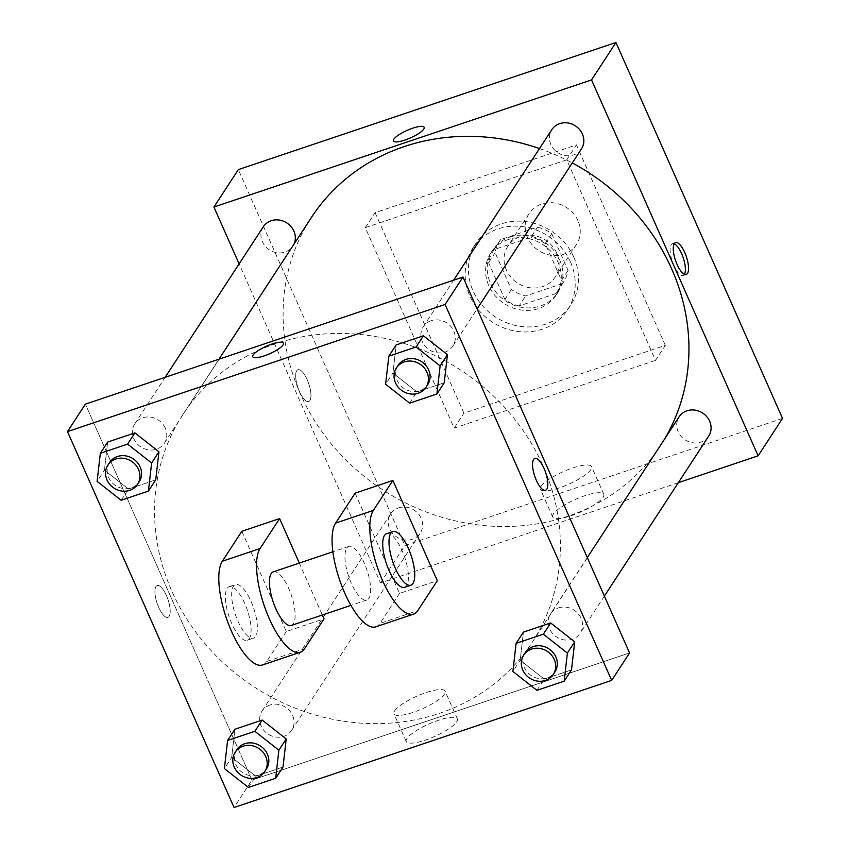 <?xml version="1.0" encoding="UTF-8"?>
<svg xmlns="http://www.w3.org/2000/svg" width="850" height="850" viewBox="0 0 850 850"><rect width="100%" height="100%" fill="white"/><g stroke="black" fill="none" stroke-linecap="round" stroke-linejoin="round"><path stroke-width="0.64" stroke-dasharray="4.25 3.19" d="M577.904 220.649A28.273 25.638 -146.9 0 0 554.359 202.969A28.273 25.638 -146.9 0 0 529.051 213.679A28.273 25.638 -146.9 0 0 538.73 250.601A28.273 25.638 -146.9 0 0 576.417 244.577A28.273 25.638 -146.9 0 0 577.904 220.649M556.75 253.087A28.273 25.638 -146.9 0 0 533.205 235.407A28.273 25.638 -146.9 0 0 507.896 246.117A28.273 25.638 -146.9 0 0 517.576 283.039A28.273 25.638 -146.9 0 0 555.263 277.004A28.273 25.638 -146.9 0 0 556.75 253.087M562.541 283.539L525.608 295.97A37.974 34.436 -146.9 0 1 511.402 289.478L495.114 252.716A37.974 34.436 -146.9 0 1 499.768 240.826A37.974 34.436 -146.9 0 1 500.618 239.594L537.551 227.163A37.974 34.436 -146.9 0 1 551.756 233.654L568.044 270.417A37.974 34.436 -146.9 0 1 563.38 282.306A37.974 34.436 -146.9 0 1 562.541 283.539L556.028 293.526L519.095 305.957L525.608 295.97M500.618 239.594L494.116 249.571L531.038 237.139L537.551 227.163M551.756 233.654L545.243 243.631L561.531 280.394L568.044 270.417M545.243 243.631A37.974 34.436 -146.9 0 0 531.038 237.139M494.116 249.571A37.974 34.436 -146.9 0 0 493.266 250.803A37.974 34.436 -146.9 0 0 488.601 262.703L495.114 252.716M519.095 305.957A37.974 34.436 -146.9 0 1 504.889 299.466L488.601 262.703M556.028 293.526A37.974 34.436 -146.9 0 0 556.878 292.283A37.974 34.436 -146.9 0 0 561.531 280.394M509.798 237.086A38.877 35.254 33.1 0 1 553.361 249.921A38.877 35.254 33.1 0 1 557.632 292.783A38.877 35.254 33.1 0 1 505.814 301.081A38.877 35.254 33.1 0 1 492.501 250.314A38.877 35.254 33.1 0 1 509.798 237.086M508.172 239.583A38.877 35.254 -146.9 0 0 490.875 252.801A38.877 35.254 -146.9 0 0 504.188 303.578A38.877 35.254 -146.9 0 0 556.006 295.279A38.877 35.254 -146.9 0 0 558.057 262.384A38.877 35.254 -146.9 0 0 508.172 239.583M504.889 299.466L511.402 289.478M573.793 257.093A56.546 51.276 -146.9 0 0 526.702 221.722A56.546 51.276 -146.9 0 0 476.074 243.153A56.546 51.276 -146.9 0 0 495.433 316.997A56.546 51.276 -146.9 0 0 570.807 304.927A56.546 51.276 -146.9 0 0 573.793 257.093M570.531 262.087A56.546 51.276 -146.9 0 0 523.451 226.706A56.546 51.276 -146.9 0 0 472.823 248.147A56.546 51.276 -146.9 0 0 492.171 321.991A56.546 51.276 -146.9 0 0 567.556 309.921A56.546 51.276 -146.9 0 0 570.531 262.087M665.306 345.376L576.459 144.893L375.073 212.691L463.909 413.164L665.306 345.376L655.541 360.347L566.706 159.864L365.309 227.662L454.144 428.134L655.541 360.347M454.144 428.134L463.909 413.164M782.521 418.391L404.908 545.509L238.329 169.607M708.698 436.114A17.669 16.023 33.1 0 1 685.143 439.886A17.669 16.023 33.1 0 1 679.097 416.819M581.432 148.931A17.669 16.023 33.1 0 1 557.876 152.702A17.669 16.023 33.1 0 1 551.831 129.625M263.341 226.738A17.669 16.023 -146.9 0 0 269.386 249.815A17.669 16.023 -146.9 0 0 292.942 246.043A17.669 16.023 -146.9 0 0 293.962 244.194M678.343 482.672L380.502 582.93L239.116 263.882M398.459 507.918A17.669 16.023 33.1 0 1 418.264 513.751A17.669 16.023 33.1 0 1 420.208 533.226A17.669 16.023 33.1 0 1 396.652 536.998A17.669 16.023 33.1 0 1 390.596 513.931A17.669 16.023 33.1 0 1 398.459 507.918M539.484 148.569A208.516 189.104 33.1 0 1 572.294 162.956M664.519 439.174A208.516 189.104 33.1 0 1 660.684 445.326A208.516 189.104 33.1 0 1 382.723 489.823A208.516 189.104 33.1 0 1 311.355 217.526M553.361 514.038A27.965 6.864 -23.9 0 0 552.691 516.981A27.965 6.864 -23.9 0 0 581.028 511.923A27.965 6.864 -23.9 0 0 603.819 494.328A27.965 6.864 -23.9 0 0 580.114 497.452A27.965 6.864 -23.9 0 0 553.361 514.038M380.502 582.93L404.908 545.509M309.91 400.509A16.788 5.748 71.4 0 0 308.008 381.714A16.788 5.748 71.4 0 0 297.957 369.718A16.788 5.748 71.4 0 0 297.861 387.462A16.788 5.748 71.4 0 0 308.667 401.54A16.788 5.748 71.4 0 0 309.91 400.509A16.788 5.748 -108.6 0 1 308.678 401.54A16.788 5.748 -108.6 0 1 297.872 387.462A16.788 5.748 -108.6 0 1 297.967 369.718A16.788 5.748 -108.6 0 1 308.019 381.714A16.788 5.748 -108.6 0 1 309.91 400.509M365.309 227.662L375.073 212.691M566.706 159.864L576.459 144.893M541.078 486.317A27.965 6.864 156.1 0 1 567.832 469.731A27.965 6.864 156.1 0 1 591.536 466.608A27.965 6.864 156.1 0 1 568.746 484.213A27.965 6.864 156.1 0 1 540.409 489.271A27.965 6.864 156.1 0 1 541.078 486.317M393.486 140.93L393.486 140.93A16.788 4.122 -23.9 0 0 404.972 140.059A16.788 4.122 -23.9 0 0 424.182 127.33L424.182 127.33M674.209 243.833A16.788 5.748 71.4 0 0 672.393 243.674A16.788 5.748 71.4 0 0 671.16 244.704A16.788 5.748 71.4 0 0 673.051 263.5A16.788 5.748 71.4 0 0 683.113 275.496A16.788 5.748 71.4 0 0 684.463 274.274M275.57 343.74A208.516 189.104 -146.9 0 0 182.814 414.651A208.516 189.104 -146.9 0 0 254.182 686.949A208.516 189.104 -146.9 0 0 532.132 642.451A208.516 189.104 -146.9 0 0 543.129 466.055A208.516 189.104 -146.9 0 0 275.57 343.74M558.407 607.92A17.669 16.023 33.1 0 1 578.213 613.753A17.669 16.023 33.1 0 1 580.157 633.239A17.669 16.023 33.1 0 1 564.336 639.933A17.669 16.023 33.1 0 1 549.621 628.883A17.669 16.023 33.1 0 1 550.545 613.934A17.669 16.023 33.1 0 1 558.407 607.92M165.325 428.219A17.669 16.023 -146.9 0 0 150.609 417.159A17.669 16.023 -146.9 0 0 134.789 423.863A17.669 16.023 -146.9 0 0 140.845 446.941A17.669 16.023 -146.9 0 0 164.401 443.169A17.669 16.023 -146.9 0 0 165.325 428.219M431.152 320.737A17.669 16.023 -146.9 0 0 423.289 326.751A17.669 16.023 -146.9 0 0 429.335 349.828A17.669 16.023 -146.9 0 0 452.891 346.056A17.669 16.023 -146.9 0 0 453.826 331.107A17.669 16.023 -146.9 0 0 431.152 320.737M269.918 705.032A17.669 16.023 -146.9 0 0 262.055 711.046A17.669 16.023 -146.9 0 0 268.101 734.124A17.669 16.023 -146.9 0 0 291.656 730.352A17.669 16.023 -146.9 0 0 292.591 715.403A17.669 16.023 -146.9 0 0 269.918 705.032M251.951 780.056L629.563 652.938L251.951 780.056L85.382 404.154L251.951 780.056L234.058 807.5M525.332 652.609A17.669 16.023 -146.9 0 0 531.378 675.686A17.669 16.023 -146.9 0 0 554.933 671.914M536.913 690.338L544.234 679.118L571.487 669.938L544.234 679.118L520.2 660.206L523.419 632.124L520.2 660.206L512.879 671.436M236.831 749.721A17.669 16.023 -146.9 0 0 242.887 772.799A17.669 16.023 -146.9 0 0 266.443 769.027M248.423 787.451L255.744 776.231L282.997 767.051L255.744 776.231L231.71 757.318L234.919 729.236L231.71 757.318L224.389 768.549M398.066 365.426A17.669 16.023 -146.9 0 0 404.111 388.503A17.669 16.023 -146.9 0 0 427.667 384.731M409.658 403.155L416.978 391.924L444.231 382.755L416.978 391.924L392.944 373.022L396.153 344.941L392.944 373.022L385.613 384.253M109.576 462.538A17.669 16.023 -146.9 0 0 115.621 485.616A17.669 16.023 -146.9 0 0 139.177 481.844M121.157 500.267L128.477 489.037L155.731 479.868L128.477 489.037L104.444 470.135L107.663 442.053L104.444 470.135L97.123 481.366M534.82 458.447L534.82 458.437A16.788 5.748 71.4 0 0 534.82 458.447A16.788 5.748 71.4 0 0 533.577 459.478A16.788 5.748 71.4 0 0 535.468 478.263A16.788 5.748 71.4 0 0 545.53 490.259L545.53 490.259M406.916 738.597A27.965 6.864 -23.9 0 0 406.247 741.551A27.965 6.864 -23.9 0 0 434.594 736.493A27.965 6.864 -23.9 0 0 457.374 718.898A27.965 6.864 -23.9 0 0 433.67 722.022A27.965 6.864 -23.9 0 0 406.916 738.597M394.634 710.887A27.965 6.864 156.1 0 1 421.388 694.301A27.965 6.864 156.1 0 1 445.092 691.178A27.965 6.864 156.1 0 1 422.312 708.773A27.965 6.864 156.1 0 1 393.964 713.83A27.965 6.864 156.1 0 1 394.634 710.887M169.161 616.346A16.788 5.748 71.4 0 0 167.269 597.55A16.788 5.748 71.4 0 0 157.208 585.554A16.788 5.748 71.4 0 0 157.112 603.298A16.788 5.748 71.4 0 0 167.928 617.376A16.788 5.748 71.4 0 0 169.161 616.346A16.788 5.748 -108.6 0 1 167.928 617.366A16.788 5.748 -108.6 0 1 157.123 603.298A16.788 5.748 -108.6 0 1 157.218 585.554A16.788 5.748 -108.6 0 1 167.269 597.55A16.788 5.748 -108.6 0 1 169.171 616.335M252.737 356.756L252.737 356.766A16.788 4.122 -23.9 0 0 264.223 355.895A16.788 4.122 -23.9 0 0 283.433 343.166A16.788 4.122 -23.9 0 0 283.433 343.156L283.433 343.166M128.477 489.037L104.444 470.135M255.744 776.231L231.71 757.318M544.234 679.118L520.2 660.206M416.978 391.924L392.944 373.022M299.317 563.082L322.331 615.007M241.846 531.303L286.259 631.539L324.02 618.832M355.13 493.17L399.543 593.406L437.304 580.699M351.305 583.206A28.273 9.69 -108.6 0 1 348.787 546.433A28.273 9.69 -108.6 0 1 366.987 570.138A28.273 9.69 -108.6 0 1 366.828 600.026A28.273 9.69 -108.6 0 1 351.305 583.206M399.543 593.406L380.024 623.347L417.786 610.64M375.849 626.822A56.546 19.38 71.4 0 0 380.024 623.347M273.264 571.859A28.273 9.69 -108.6 0 1 291.476 595.563A28.273 9.69 -108.6 0 1 291.306 625.451M386.548 533.726A28.273 9.69 -108.6 0 1 404.749 557.43A28.273 9.69 -108.6 0 1 404.589 587.318M251.037 601.386A28.273 9.69 -108.6 0 1 253.544 638.159A28.273 9.69 -108.6 0 1 235.344 614.454A28.273 9.69 -108.6 0 1 235.503 584.566A28.273 9.69 -108.6 0 1 251.037 601.386M286.259 631.539L266.741 661.481A56.546 19.38 -108.6 0 1 262.565 664.955M244.747 603.5A28.273 9.69 71.4 0 0 229.213 586.681A28.273 9.69 71.4 0 0 229.054 616.569A28.273 9.69 71.4 0 0 247.254 640.273A28.273 9.69 71.4 0 0 244.747 603.5M266.741 661.481L304.502 648.773M529.051 213.679L507.896 246.117M576.417 244.577L555.263 277.004M556.006 295.279L557.632 292.783M490.875 252.801L492.501 250.314M493.266 250.803L499.768 240.826M556.878 292.283L563.38 282.306M567.556 309.921L570.807 304.927M472.823 248.147L476.074 243.153M603.819 494.328L591.536 466.608M552.691 516.981L540.409 489.271M675.569 242.611L672.393 243.674M686.279 274.433L683.113 275.496M532.132 642.451L660.684 445.326M182.814 414.651L218.981 359.189M587.308 557.568L550.545 613.934M604.371 596.094L580.157 633.239M164.401 443.169L292.942 246.043M134.789 423.863L165.155 377.304M452.891 346.056L477.116 308.911M423.289 326.751L453.645 280.192M291.656 730.352L420.208 533.226M262.055 711.046L390.596 513.931M457.374 718.898L445.092 691.178M406.247 741.551L393.964 713.83M348.787 546.433L332.881 551.788M366.828 600.026L350.922 605.381M247.254 640.273L253.544 638.159M229.213 586.681L235.503 584.566"/><path stroke-width="1.27" d="M239.116 263.882L213.924 207.039L238.329 169.607L615.942 42.5L782.521 418.391L758.115 455.823L678.343 482.672M404.972 140.048A16.788 4.122 156.1 0 1 393.486 140.93A16.788 4.122 156.1 0 1 407.161 130.358A16.788 4.122 156.1 0 1 424.182 127.33A16.788 4.122 156.1 0 1 404.972 140.048M213.924 207.039L591.536 79.932L615.942 42.5M587.308 557.568L679.097 416.819A17.669 16.023 33.1 0 1 686.959 410.805A17.669 16.023 33.1 0 1 706.754 416.638A17.669 16.023 33.1 0 1 708.698 436.114L604.371 596.094M453.645 280.192L551.831 129.625A17.669 16.023 33.1 0 1 559.693 123.622A17.669 16.023 33.1 0 1 579.498 129.455A17.669 16.023 33.1 0 1 581.432 148.931L477.116 308.911M293.962 244.194A17.669 16.023 -146.9 0 0 293.877 231.094A17.669 16.023 -146.9 0 0 279.161 220.044A17.669 16.023 -146.9 0 0 263.341 226.738L165.155 377.304M591.536 79.932L758.115 455.823M218.981 359.189L311.355 217.526A208.516 189.104 33.1 0 1 404.122 146.614A208.516 189.104 33.1 0 1 539.484 148.569M572.294 162.956A208.516 189.104 33.1 0 1 664.519 439.174M674.326 243.642A16.788 5.748 -108.6 0 1 675.569 242.611A16.788 5.748 -108.6 0 1 686.375 256.689A16.788 5.748 -108.6 0 1 686.279 274.433A16.788 5.748 -108.6 0 1 676.228 262.438A16.788 5.748 -108.6 0 1 674.326 243.642M424.182 127.33A16.788 4.122 -23.9 0 0 407.161 130.369A16.788 4.122 -23.9 0 0 393.486 140.93M684.463 274.274A16.788 5.748 71.4 0 0 683.209 257.752A16.788 5.748 71.4 0 0 674.209 243.833M85.382 404.154L462.995 277.047L629.563 652.938L611.671 680.393L234.058 807.5L67.479 431.609L85.382 404.154L462.995 277.047L629.563 652.938M512.879 671.436L516.099 643.354L543.341 634.185L567.386 653.087L564.166 681.169L536.913 690.338L512.879 671.436M553.308 674.411L554.933 671.914A17.669 16.023 -146.9 0 0 555.868 656.965A17.669 16.023 -146.9 0 0 541.153 645.915A17.669 16.023 -146.9 0 0 525.332 652.609L523.706 655.106A17.669 16.023 -146.9 0 0 529.752 678.183A17.669 16.023 -146.9 0 0 553.308 674.411A17.669 16.023 -146.9 0 0 554.242 659.462A17.669 16.023 -146.9 0 0 539.527 648.401A17.669 16.023 -146.9 0 0 523.706 655.106M516.099 643.354L523.419 632.124L550.673 622.954L574.706 641.856L571.487 669.938L564.166 681.169M543.341 634.185L550.673 622.954L574.706 641.856L571.487 669.938M567.386 653.087L574.706 641.856M224.389 768.549L227.598 740.467L254.851 731.298L278.885 750.199L275.676 778.281L248.423 787.451L224.389 768.549M264.807 771.524L266.443 769.027A17.669 16.023 -146.9 0 0 267.368 754.077A17.669 16.023 -146.9 0 0 252.652 743.028A17.669 16.023 -146.9 0 0 236.831 749.721L235.206 752.218A17.669 16.023 -146.9 0 0 241.251 775.296A17.669 16.023 -146.9 0 0 264.807 771.524A17.669 16.023 -146.9 0 0 265.742 756.574A17.669 16.023 -146.9 0 0 251.026 745.514A17.669 16.023 -146.9 0 0 235.206 752.218M227.598 740.467L234.919 729.236L262.172 720.067L286.206 738.969L282.997 767.051L275.676 778.281M254.851 731.298L262.172 720.067L286.206 738.969L282.997 767.051M278.885 750.199L286.206 738.969M385.613 384.253L388.832 356.171L416.086 347.002L440.119 365.904L436.911 393.986L409.658 403.155L385.613 384.253M426.041 387.228L427.667 384.731A17.669 16.023 -146.9 0 0 428.602 369.782A17.669 16.023 -146.9 0 0 413.886 358.721A17.669 16.023 -146.9 0 0 398.066 365.426L396.44 367.922A17.669 16.023 -146.9 0 0 402.486 391A17.669 16.023 -146.9 0 0 426.041 387.228A17.669 16.023 -146.9 0 0 426.976 372.279A17.669 16.023 -146.9 0 0 412.261 361.218A17.669 16.023 -146.9 0 0 396.44 367.922M388.832 356.171L396.153 344.941L423.406 335.771L447.44 354.673L444.231 382.755L436.911 393.986M416.086 347.002L423.406 335.771L447.44 354.673L444.231 382.755M440.119 365.904L447.44 354.673M97.123 481.366L100.343 453.284L127.585 444.114L151.629 463.016L148.41 491.098L121.157 500.267L97.123 481.366M137.551 484.341L139.177 481.844A17.669 16.023 -146.9 0 0 140.112 466.894A17.669 16.023 -146.9 0 0 125.396 455.834A17.669 16.023 -146.9 0 0 109.576 462.538L107.95 465.035A17.669 16.023 -146.9 0 0 113.996 488.112A17.669 16.023 -146.9 0 0 137.551 484.341A17.669 16.023 -146.9 0 0 138.486 469.391A17.669 16.023 -146.9 0 0 123.771 458.331A17.669 16.023 -146.9 0 0 107.95 465.035M100.343 453.284L107.663 442.053L134.916 432.884L158.95 451.786L155.731 479.868L148.41 491.098M127.585 444.114L134.916 432.884L158.95 451.786L155.731 479.868M151.629 463.016L158.95 451.786M545.53 490.259A16.788 5.748 71.4 0 0 545.626 472.515A16.788 5.748 71.4 0 0 534.82 458.437A16.788 5.748 -108.6 0 1 545.626 472.515A16.788 5.748 -108.6 0 1 545.53 490.259A16.788 5.748 -108.6 0 1 535.479 478.263A16.788 5.748 -108.6 0 1 533.587 459.467A16.788 5.748 -108.6 0 1 534.82 458.437M67.479 431.609L445.092 304.491L462.995 277.047M445.092 304.491L611.671 680.393M264.223 355.884A16.788 4.122 156.1 0 1 252.737 356.756A16.788 4.122 156.1 0 1 266.422 346.194A16.788 4.122 156.1 0 1 283.433 343.156A16.788 4.122 156.1 0 1 264.223 355.884M283.433 343.156A16.788 4.122 -23.9 0 0 266.422 346.194A16.788 4.122 -23.9 0 0 252.737 356.766M107.663 442.053L134.916 432.884M234.919 729.236L262.172 720.067M523.419 632.124L550.673 622.954M396.153 344.941L423.406 335.771M322.331 615.007L324.02 618.832L304.502 648.773A56.546 19.38 -108.6 0 1 300.326 652.247L262.565 664.955A56.546 19.38 -108.6 0 1 228.703 624.548A56.546 19.38 -108.6 0 1 222.317 561.244L241.846 531.303L279.608 518.585L299.317 563.082M413.61 614.114L375.849 626.822A56.546 19.38 71.4 0 1 341.976 586.415A56.546 19.38 71.4 0 1 335.601 523.111L355.13 493.17L392.891 480.452L437.304 580.699L417.786 610.64A56.546 19.38 -108.6 0 1 413.61 614.114A56.546 19.38 -108.6 0 1 379.737 573.707A56.546 19.38 -108.6 0 1 373.362 510.393L392.891 480.452M350.922 605.381L291.306 625.451A28.273 9.69 -108.6 0 1 275.783 608.632A28.273 9.69 -108.6 0 1 273.264 571.859L332.881 551.788M300.326 652.247A56.546 19.38 -108.6 0 1 266.464 611.841A56.546 19.38 -108.6 0 1 260.079 548.526L279.608 518.585M410.89 585.193L404.589 587.318A28.273 9.69 -108.6 0 1 389.066 570.499A28.273 9.69 -108.6 0 1 386.548 533.726L392.849 531.601A28.273 9.69 -108.6 0 1 411.049 555.305A28.273 9.69 -108.6 0 1 410.89 585.193A28.273 9.69 -108.6 0 1 395.356 568.384A28.273 9.69 -108.6 0 1 392.849 531.601M335.601 523.111L373.362 510.393M222.317 561.244L260.079 548.526"/></g></svg>
